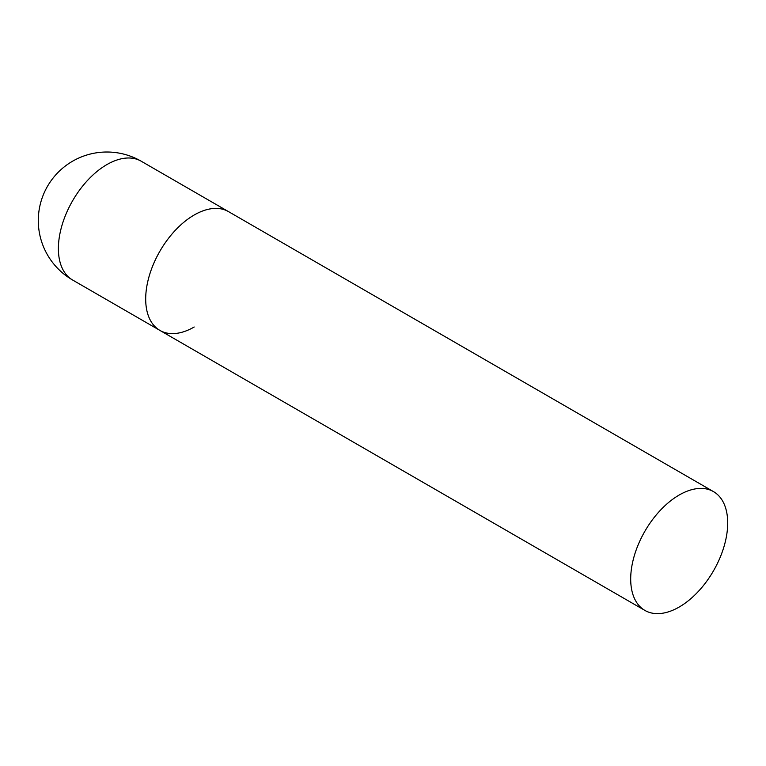 <?xml version="1.0" encoding="UTF-8"?>
<svg xmlns="http://www.w3.org/2000/svg" width="766" height="766" viewBox="0 0 766 766"><rect width="100%" height="100%" fill="white"/><g stroke="black" fill="none" stroke-linecap="round" stroke-linejoin="round"><path stroke-width="1.15" d="M194.191 327.005A68.586 39.602 -60 0 1 159.893 330.405A68.586 39.602 -60 0 1 149.38 275.444A68.586 39.602 -60 0 1 194.191 214.997A68.586 39.602 -60 0 1 228.488 211.608A68.586 39.602 120 0 0 175.634 229.982A68.586 39.602 120 0 0 145.693 299.008A68.586 39.602 120 0 0 159.893 330.405L72.598 280.002A68.586 39.602 -60 0 1 58.388 248.605A68.586 39.602 -60 0 1 106.886 164.594A68.586 39.602 -60 0 1 141.183 161.205A68.586 68.586 0 0 0 38.3 220.598A68.586 68.586 0 0 0 72.598 280.002M727.7 523.015A68.586 39.602 120 0 0 713.491 491.619A68.586 39.602 120 0 0 660.637 509.993A68.586 39.602 120 0 0 630.696 579.019A68.586 39.602 120 0 0 644.905 610.425A68.586 39.602 120 0 0 697.759 592.051A68.586 39.602 120 0 0 727.7 523.015M713.491 491.619L141.183 161.205M159.893 330.405L644.905 610.425"/></g></svg>

